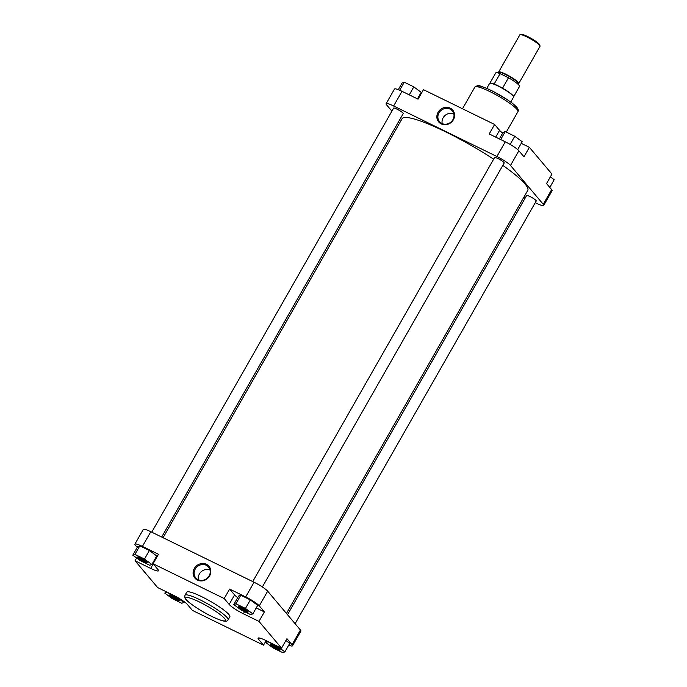 <?xml version="1.0" encoding="UTF-8"?>
<svg xmlns="http://www.w3.org/2000/svg" width="687" height="687" viewBox="0 0 687 687"><rect width="100%" height="100%" fill="white"/><g stroke="black" fill="none" stroke-linecap="round" stroke-linejoin="round"><path stroke-width="1.03" d="M179.015 600.086A5.59 0.85 29.7 0 1 179.23 600.438A5.59 0.85 29.7 0 1 175.279 599.279A5.59 0.85 29.7 0 1 169.723 595.543A5.59 0.85 29.7 0 1 169.637 594.959A5.59 0.85 29.7 0 1 174.206 596.745A5.59 0.85 29.7 0 1 179.015 600.086M170.831 595.182A4.766 0.73 -150.3 0 0 174.412 597.733A4.766 0.73 -150.3 0 0 178.431 599.519M279.987 649.481A5.59 0.85 29.7 0 1 280.202 649.833A5.59 0.85 29.7 0 1 276.251 648.674A5.59 0.85 29.7 0 1 270.695 644.938A5.59 0.85 29.7 0 1 270.609 644.354A5.59 0.85 29.7 0 1 275.186 646.141A5.59 0.85 29.7 0 1 279.987 649.481M271.803 644.578A4.766 0.73 -150.3 0 0 275.384 647.128A4.766 0.73 -150.3 0 0 279.403 648.914M247.955 611.49A5.59 0.85 29.7 0 1 248.17 611.842A5.59 0.85 29.7 0 1 244.22 610.683A5.59 0.85 29.7 0 1 238.664 606.939A5.59 0.85 29.7 0 1 238.578 606.363A5.59 0.85 29.7 0 1 243.146 608.15A5.59 0.85 29.7 0 1 247.955 611.49M239.772 606.587A4.766 0.73 -150.3 0 0 243.353 609.137A4.766 0.73 -150.3 0 0 247.372 610.923M146.984 562.095A5.59 0.85 29.7 0 1 147.198 562.447A5.59 0.85 29.7 0 1 143.248 561.288A5.59 0.85 29.7 0 1 137.683 557.552A5.59 0.85 29.7 0 1 137.598 556.968A5.59 0.85 29.7 0 1 142.175 558.754A5.59 0.85 29.7 0 1 146.984 562.095M138.8 557.191A4.766 0.73 -150.3 0 0 142.381 559.742A4.766 0.73 -150.3 0 0 146.4 561.528M209.604 575.938A9.189 8.39 139.9 0 1 197.461 580.094A9.189 8.39 139.9 0 1 194.318 568.467A9.189 8.39 139.9 0 1 206.461 564.31A9.189 8.39 139.9 0 1 209.604 575.938M195.228 569.059A8.364 7.634 -40.1 0 0 195.786 577.853A8.364 7.634 -40.1 0 0 209.131 575.861A8.364 7.634 -40.1 0 0 208.573 567.076A8.364 7.634 -40.1 0 0 195.228 569.059M210.05 570.038A8.364 7.634 -40.1 0 0 199.376 573.989A8.364 7.634 -40.1 0 0 198.457 579.811M228.908 614.547A24.792 3.787 -150.3 0 0 205.92 598.832A24.792 3.787 -150.3 0 0 186.761 592.177L185.001 595.26A24.792 3.787 29.7 0 1 204.159 601.915A24.792 3.787 29.7 0 1 227.148 617.622A24.792 3.787 29.7 0 1 228.075 619.829L229.836 616.746A24.792 3.787 -150.3 0 0 228.908 614.547M288.695 645.187A12.426 1.898 -150.3 0 0 292.516 645.823A12.426 1.898 -150.3 0 0 292.044 644.724L286.951 638.678L281.541 648.159L265.938 640.524A12.976 1.984 -150.3 0 0 258.089 638.154A12.976 1.984 -150.3 0 0 258.57 639.305L263.525 645.179L192.386 610.374L187.431 604.508A12.976 1.984 -150.3 0 0 173.227 595.174L157.624 587.54L135.047 560.772L150.659 568.407A12.976 1.984 -150.3 0 0 158.508 570.777A12.976 1.984 -150.3 0 0 158.019 569.617L153.072 563.752L224.211 598.549L229.157 604.423A12.976 1.984 -150.3 0 0 243.37 613.757L258.973 621.392L281.541 648.159M284.882 651.877L277.488 646.433L267.947 641.77L265.8 642.543L273.194 647.987L282.735 652.65L284.882 651.877L289.751 643.341L285.904 640.507M256.242 607.926L264.383 611.911L259.282 605.865A12.426 1.898 -150.3 0 0 245.68 596.926L229.621 589.068L234.568 594.942A12.976 1.984 -150.3 0 0 237.702 597.656M252.85 613.886L257.711 605.35L250.326 599.906L240.785 595.243L238.638 596.015L233.769 604.551L241.163 609.987L250.695 614.659L252.85 613.886L245.457 608.442L235.916 603.77L233.769 604.551M153.072 563.752L158.474 554.272L142.415 546.414A12.426 1.898 -150.3 0 0 134.892 544.138A12.426 1.898 -150.3 0 0 135.365 545.246L137.202 547.427M155.271 558.531L155.872 558.832M151.87 564.491L156.739 555.955L149.354 550.51L139.813 545.847L137.658 546.62L132.797 555.156L140.182 560.601L149.723 565.264L151.87 564.491L144.485 559.046L134.944 554.383L132.797 555.156M292.044 644.724L300.434 630.022L267.672 591.163L259.282 605.865M300.434 630.022A12.426 1.898 29.7 0 1 300.897 631.13L292.516 645.823M134.892 544.138L143.282 529.445A12.426 1.898 29.7 0 1 150.797 531.712L142.415 546.414M245.68 596.926L254.061 582.232L150.797 531.712M254.061 582.232A12.426 1.898 29.7 0 1 267.672 591.163M229.621 589.068L224.211 598.549M136.636 557.99L135.047 560.772M264.383 611.911L258.973 621.392M266.127 640.619L263.525 645.179M144.485 559.046L149.354 550.51M134.944 554.383L139.813 545.847M245.457 608.442L250.326 599.906M235.916 603.77L240.785 595.243M265.8 642.543L266.728 640.911M181.754 603.255L183.91 602.482L176.516 597.037L166.975 592.374L164.828 593.147L172.222 598.592L181.754 603.255M183.91 602.482L184.305 601.786M164.828 593.147L165.756 591.516M438.083 112.282A9.189 8.39 139.9 0 1 450.225 108.134A9.189 8.39 139.9 0 1 453.368 119.761A9.189 8.39 139.9 0 1 441.226 123.909A9.189 8.39 139.9 0 1 438.083 112.282M452.896 119.684A8.364 7.634 -40.1 0 0 452.338 110.89A8.364 7.634 -40.1 0 0 438.993 112.883A8.364 7.634 -40.1 0 0 439.551 121.676A8.364 7.634 -40.1 0 0 452.896 119.684M393.548 108.254A5.59 0.85 29.7 0 1 393.677 108.022A5.59 0.85 29.7 0 1 398.254 109.808A5.59 0.85 29.7 0 1 403.054 113.149A5.59 0.85 29.7 0 1 403.269 113.501A5.59 0.85 29.7 0 1 403.14 113.724M494.52 157.649A5.59 0.85 29.7 0 1 494.649 157.417A5.59 0.85 29.7 0 1 499.226 159.204A5.59 0.85 29.7 0 1 504.026 162.544A5.59 0.85 29.7 0 1 504.249 162.888A5.59 0.85 29.7 0 1 504.112 163.12M526.551 195.64A5.59 0.85 29.7 0 1 526.68 195.409A5.59 0.85 29.7 0 1 531.257 197.195A5.59 0.85 29.7 0 1 536.066 200.535A5.59 0.85 29.7 0 1 536.281 200.887A5.59 0.85 29.7 0 1 536.143 201.111M453.815 113.853A8.364 7.634 -40.1 0 0 443.141 117.803A8.364 7.634 -40.1 0 0 442.222 123.634M546.543 183.566L551.635 189.612A12.426 1.898 29.7 0 1 552.108 190.711L543.718 205.413A12.426 1.898 -150.3 0 0 543.254 204.305L510.493 165.447A12.426 1.898 -150.3 0 0 496.89 156.516L505.271 141.814A12.426 1.898 29.7 0 1 518.874 150.754L523.975 156.799L529.376 147.319L551.953 174.086L546.543 183.566M402.007 91.302L393.625 105.996A12.426 1.898 -150.3 0 0 386.103 103.728L394.484 89.027A12.426 1.898 29.7 0 1 402.007 91.302L418.065 99.16L423.475 89.679L494.614 124.476L499.569 130.35A12.976 1.984 29.7 0 0 502.695 133.063M494.614 124.476L489.213 133.956L505.271 141.814M400.547 121.401L399.482 120.139M391.899 111.148L386.566 104.828A12.426 1.898 -150.3 0 1 386.103 103.728M523.923 197.135L525.315 197.813M535.259 202.674L536.203 203.137A12.426 1.898 -150.3 0 0 543.718 205.413M393.625 105.996L496.89 156.516M420.873 94.239L420.272 93.939M529.376 147.319L521.244 143.334M499.355 138.92L503.09 132.376L505.246 131.595L514.778 136.266L522.172 141.702L517.68 149.577M505.246 131.595L500.694 139.573M514.778 136.266L510.132 144.425M398.305 89.662L402.118 82.981L404.265 82.2L413.806 86.871L421.2 92.316L417.464 98.859M404.265 82.2L399.688 90.229M413.806 86.871L409.254 94.849M550.364 176.868L554.203 179.702L549.798 187.431M520.128 34.642L521.235 34.35A10.769 1.64 29.7 0 1 530.046 37.785A10.769 1.64 29.7 0 1 539.304 44.217A10.769 1.64 29.7 0 1 539.716 44.895L540.034 45.995A11.593 1.769 -150.3 0 0 539.587 45.265A11.593 1.769 -150.3 0 0 529.617 38.343A11.593 1.769 -150.3 0 0 520.128 34.642A11.593 1.769 -150.3 0 0 519.87 34.805L498.642 72.023A11.593 1.769 29.7 0 1 507.607 75.132A11.593 1.769 29.7 0 1 518.359 82.483A11.593 1.769 29.7 0 1 518.788 83.513A11.593 1.769 29.7 0 1 517.895 83.694M518.788 83.513L540.016 46.295A11.593 1.769 -150.3 0 0 540.034 45.995M486.765 88.391L489.582 83.462A13.809 2.113 29.7 0 1 489.719 83.325A13.809 2.113 29.7 0 1 500.78 87.447A13.809 2.113 29.7 0 1 513.043 95.914A13.809 2.113 29.7 0 1 513.61 96.953A13.809 2.113 29.7 0 1 513.567 97.142L510.75 102.071M513.61 96.781L519.509 86.433A13.671 2.087 29.7 0 0 518.994 85.222A13.671 2.087 29.7 0 0 508.483 77.743L502.532 88.176A13.671 2.087 29.7 0 1 513.052 95.648A13.671 2.087 29.7 0 1 513.601 96.678L513.61 96.953M489.719 83.325L489.951 83.187A13.671 2.087 29.7 0 1 494.142 84.072L500.093 73.638A13.671 2.087 29.7 0 0 495.765 72.891L489.865 83.239M498.942 72.891A11.593 1.769 29.7 0 1 498.642 72.023M508.483 77.743L500.093 73.638M494.142 84.072A13.671 2.087 29.7 0 1 502.532 88.176M286.453 613.448L527.753 190.411A72.341 11.044 -150.3 0 0 525.04 183.979A72.341 11.044 -150.3 0 0 502.815 165.395M493.644 159.178A72.341 11.044 -150.3 0 0 402.075 118.722L163.077 537.723M224.597 618.498A22.86 3.495 -150.3 0 0 199.565 602.052A22.86 3.495 -150.3 0 0 186.589 599.906A22.86 3.495 -150.3 0 0 211.622 616.351A22.86 3.495 -150.3 0 0 224.597 618.498M153.21 563.924L150.659 568.407M244.563 611.653L243.37 613.757M234.568 594.942L229.157 604.423M259.325 637.983L258.57 639.305M477.431 86.768A22.86 3.495 29.7 0 1 494.056 91.903A22.86 3.495 29.7 0 1 516.366 106.974M517.019 109.422A24.792 3.787 -150.3 0 0 494.039 93.707A24.792 3.787 -150.3 0 0 474.88 87.051C479.681 83.883 480.076 86.725 484.575 87.489L492.227 90.942L506.954 99.443C510.991 102.415 511.403 101.942 516.89 107.387C518.29 109.121 518.642 110.538 517.955 111.62A24.792 3.787 -150.3 0 0 517.019 109.422M518.874 150.754L510.493 165.447M543.254 204.305L551.635 189.612M495.696 137.134L499.569 130.35M517.732 83.977L518.058 83.41A10.906 1.666 -150.3 0 0 517.646 82.44A10.906 1.666 -150.3 0 0 507.538 75.527A10.906 1.666 -150.3 0 0 499.106 72.599L499.501 73.277M499.054 72.693A11.181 1.709 29.7 0 1 506.577 74.677A11.181 1.709 29.7 0 1 518.015 82.311A11.181 1.709 29.7 0 1 518.007 83.496M185.001 595.26C184.571 597.269 184.923 598.686 186.057 599.493C187.044 601.486 199.488 610.494 210.634 615.896C224.486 622.542 227.139 621.881 228.075 619.829M462.497 108.761L474.88 87.051M506.276 132.102L517.955 111.62M498.788 73.166L499.106 72.599M262.357 586.964L504.249 162.888M252.722 581.571L494.649 157.417M295.101 623.71L536.281 200.879M287.518 614.71L526.689 195.409M161.685 537.036L403.269 113.492M151.741 532.176L393.677 108.022"/></g></svg>
